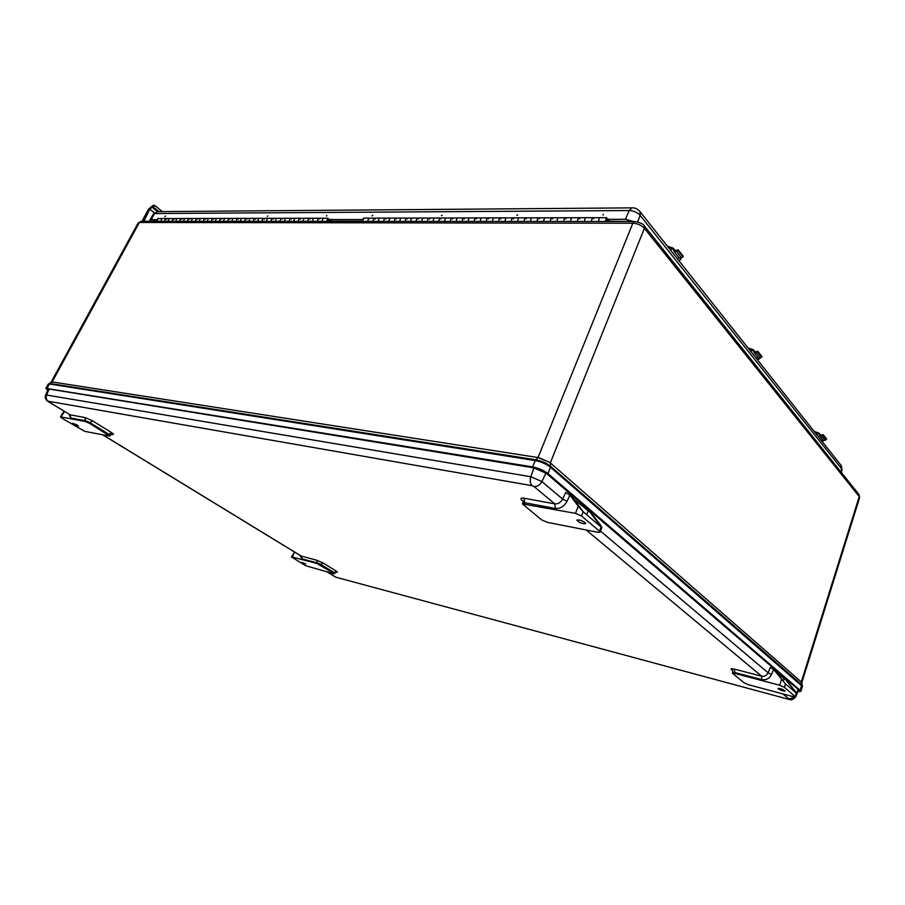 <?xml version="1.0" encoding="UTF-8"?>
<svg xmlns="http://www.w3.org/2000/svg" width="905" height="905" viewBox="0 0 905 905"><rect width="100%" height="100%" fill="white"/><g stroke="black" fill="none" stroke-linecap="round" stroke-linejoin="round"><path stroke-width="1.36" d="M801.332 681.838L801.773 682.777L859.603 497.693L859.241 496.596L801.332 681.838L801.785 682.698M858.721 494.209L859.241 496.596L644.394 228.32C641.487 225.209 637.64 223.512 632.844 223.218L538.113 457.364L535.93 459.831C541.631 460.973 546.462 463.089 550.444 466.166L550.331 462.908L801.287 681.974L802.192 685.232M538.113 457.364L550.398 462.727L644.394 228.32L644.371 225.967L859.037 494.605L859.603 497.682M51.11 382.125L138.194 222.901L139.37 222.472L632.844 223.218L634.563 221.487C640.401 222.562 643.67 224.055 644.371 225.967L644.021 225.537M49.119 383.516L52.173 381.921L139.37 222.472L141.044 221.261L634.993 221.487M800.28 690.402L548.011 473.62C543.769 470.374 538.633 468.134 532.593 466.89L45.872 388.358L48.214 384.15L50.137 383.516L535.93 459.831L535.251 460.566C541.235 461.776 546.315 463.994 550.478 467.218L550.444 466.166L801.672 684.621L800.28 690.402L800.88 691.375L797.95 691.59M47.818 390.021L47.196 389.014L48.27 388.89L533.667 467.806L546.371 473.349L798.877 690.04L799.375 690.843L798.131 691.16M45.872 388.358L47.648 390.394M776.581 672.63L786.626 680.605M600.479 531.099L768.096 672.8L770.336 667.438L771.727 668.218L773.628 669.474L785.495 683.852L774.318 670.062M573.906 499.198L590.207 512.354L601.112 527.015L601.893 527.423L600.649 525.307L591.746 513.667M545.975 473.021L541.903 481.573L562.627 499.096L565.772 492.433L571.53 496.359M102.819 434.898L301.026 556.009L316.841 560.285L322.961 562.933L336.321 571.168C337.837 572.175 337.757 572.492 336.094 572.118L333.73 573.77L305.585 565.682L291.489 556.948L292.213 556.994L294.08 552.898L295.098 552.389M64.56 411.526L60.963 416.934L85.285 421.492L89.505 423.325L109.822 436.131L110.172 435.429L109.019 434.366L111.439 432.522C113.713 434.004 114.041 434.649 112.412 434.445L111.564 434.276M60.963 416.934L61.687 418.076L84.765 431.357L109.822 436.131M334.522 573.815L317.01 563.521L292.213 556.994M787.26 681.148L785.925 680.006M785.993 680.096L796.672 693.253L795.495 696.85L793.3 696.703L748.582 684.746L744.08 682.789L732.439 673.218L734.441 673.331L734.724 672.506L761.863 679.621L761.659 676.205C764.521 676.68 766.671 675.537 768.096 672.8L771.524 674.508C769.374 678.603 766.15 680.311 761.863 679.621M787.339 681.239L796.672 693.253M783.945 678.931L783.255 681.024M795.495 696.85L784.364 687.268L779.669 685.232L734.441 673.331M592.402 514.232L590.207 512.354M575.444 513.35L578.238 506.212L583.182 511.766L601.112 527.015L599.506 531.178L581.53 515.997L575.444 513.35L522.434 503.938L541.563 519.832L547.31 522.332L597.956 532.298L600.083 532.129L601.893 527.423M588.012 511.257L586.666 514.719M578.238 506.212L570.071 495.137M291.489 556.948L294.08 552.898M301.489 562.322L305.732 563.883L301.489 562.322M60.431 416.979L63.441 412.205M77.276 425.033L78.509 426.131L72.547 423.257L77.276 425.033M778.277 688.829L778.006 688.4C780.687 688.422 783.108 689.305 785.235 691.024C783.526 691.228 781.207 690.504 778.277 688.829M599.506 531.178L600.083 532.129M585.049 522.592L585.659 523.599C582.153 523.859 579.2 522.705 576.802 520.115C578.668 519.515 581.417 520.341 585.049 522.592M581.53 515.997L583.182 511.766L572.367 497.105M784.364 687.268L785.495 683.852L796.343 693.083L795.246 696.454M142.074 221.261L148.443 209.225L153.183 205.333L154.54 205.311L153.522 207.245L152.164 207.256L149.789 209.202L143.816 221.261M158.963 211.623L153.522 207.245M162.334 211.6L154.54 205.311M608.194 219.304L625.4 219.282L633.229 221.476M150.004 221.261L149.857 220.164L151.056 219.723L156.678 219.711M329.68 219.553L362.226 219.53M156.916 221.058L152.04 221.261M629.122 221.476L609.744 221.171L606.327 217.686L605.479 221.465M362.441 221.114L331.366 221.103L327.667 218.218L326.909 221.34M606.927 220.515L606.452 221.001L606.373 218.784L606.452 221.001L606.373 218.784L606.927 220.515M607.278 221.465L607.685 220.051L608.861 221.476M579.008 218.105L579.619 218.818M592.967 218.082L593.567 218.806M374.636 218.456L375.281 219.078M385.168 218.433L385.813 219.055M395.87 218.41L396.514 219.044M406.73 218.399L407.374 219.033M417.771 218.377L418.415 219.021M428.981 218.365L429.626 219.01M440.373 218.343L441.018 218.987M451.957 218.32L452.602 218.976M463.722 218.297L464.367 218.965M475.691 218.286L476.324 218.953M487.852 218.263L488.485 218.931M500.216 218.241L500.85 218.92M512.796 218.218L513.429 218.897M525.59 218.196L526.212 218.886M538.599 218.173L539.222 218.874M551.835 218.15L552.457 218.852M565.308 218.128L565.919 218.84M599.438 217.698L598.341 221.465L599.438 217.698M571.519 217.754L570.433 221.454L571.519 217.754M577.322 221.454L578.408 217.732L577.322 221.454M563.611 221.454L564.697 217.766L563.611 221.454M557.933 217.777L556.847 221.442L557.933 217.777M550.138 221.442L551.224 217.788L550.138 221.442M544.584 217.8L543.498 221.442L544.584 217.8M536.903 221.442L537.989 217.811L536.903 221.442M531.45 217.822L530.375 221.431L531.45 217.822M523.893 221.431L524.979 217.845L523.893 221.431M518.554 217.856L517.468 221.431L518.554 217.856M511.11 221.431L512.185 217.867L511.11 221.431M505.861 217.879L504.786 221.42L505.861 217.879M498.531 221.42L499.605 217.89L498.531 221.42M493.395 217.901L492.32 221.42L493.395 217.901M486.166 221.42L487.229 217.913L486.166 221.42M481.121 217.924L480.057 221.408L481.121 217.924M474.005 221.408L475.068 217.935L474.005 221.408M469.062 217.947L467.998 221.408L469.062 217.947M462.036 221.408L463.1 217.958L462.036 221.408M457.195 217.969L456.131 221.397L457.195 217.969M450.271 221.397L451.335 217.981L450.271 221.397M445.52 217.992L444.457 221.397L445.52 217.992M438.699 221.397L439.751 218.003L438.699 221.397M434.027 218.015L432.975 221.397L434.027 218.015M427.296 221.386L428.359 218.026L427.296 221.386M422.726 218.037L421.673 221.386L422.726 218.037M416.085 221.386L417.137 218.048L416.085 221.386M411.594 218.06L410.553 221.386L411.594 218.06M405.055 221.374L406.096 218.071L405.055 221.374M400.644 218.082L399.603 221.374L400.644 218.082M394.195 221.374L395.236 218.094L394.195 221.374M389.863 218.105L388.822 221.374L389.863 218.105M383.494 221.374L384.535 218.105L383.494 221.374M379.252 218.116L378.211 221.363L379.252 218.116M372.962 221.363L374.003 218.128L372.962 221.363M368.799 218.139L367.758 221.363L368.799 218.139M591.27 221.465L592.368 217.709L591.27 221.465M585.354 217.72L584.268 221.465L585.354 217.72M363.629 218.15L362.6 221.363M371.989 215.933L372.634 215.22L371.989 215.933M602.968 215.062L603.33 214.338L602.968 215.062M442.183 215.288L441.425 215.639L442.183 215.288M517.649 215.005L516.823 215.345L517.649 215.005M328.391 220.56L327.904 220.956L327.757 219.134L327.904 220.956L327.757 219.134L328.391 220.56M328.798 221.34L329.171 220.175L330.449 221.34M309.329 218.558L309.985 219.157M318.877 218.546L319.533 219.146M166.101 218.806L166.758 219.327M173.647 218.795L174.303 219.327M181.283 218.784L181.939 219.315M189.032 218.761L189.688 219.304M196.883 218.75L197.539 219.293M204.835 218.739L205.492 219.282M212.89 218.727L213.546 219.27M221.058 218.716L221.714 219.259M229.338 218.693L229.994 219.248M237.744 218.682L238.4 219.248M246.251 218.671L246.907 219.236M254.882 218.659L255.538 219.225M263.638 218.637L264.294 219.214M272.518 218.625L273.174 219.202M281.523 218.614L282.179 219.191M290.663 218.591L291.32 219.18M299.928 218.58L300.584 219.168M323.062 218.229L322.044 221.34L323.062 218.229M303.978 218.263L302.971 221.329L303.978 218.263M307.689 221.34L308.696 218.252L307.689 221.34M298.288 221.329L299.295 218.275L298.288 221.329M294.645 218.286L293.639 221.329L294.645 218.286M289.023 221.329L290.019 218.297L289.023 221.329M285.437 218.297L284.442 221.329L285.437 218.297M279.883 221.318L280.889 218.309L279.883 221.318M276.364 218.32L275.369 221.318L276.364 218.32M270.889 221.318L271.885 218.331L270.889 221.318M267.428 218.331L266.432 221.318L267.428 218.331M262.009 221.318L263.004 218.343L262.009 221.318M258.615 218.354L257.62 221.318L258.615 218.354M253.253 221.306L254.248 218.365L253.253 221.306M249.916 218.365L248.932 221.306L249.916 218.365M244.633 221.306L245.617 218.377L244.633 221.306M241.341 218.388L240.357 221.306L241.341 218.388M236.115 221.306L237.099 218.399L236.115 221.306M232.89 218.399L231.906 221.306L232.89 218.399M227.732 221.295L228.705 218.41L227.732 221.295M224.553 218.422L223.569 221.295L224.553 218.422M219.451 221.295L220.424 218.422L219.451 221.295M216.329 218.433L215.356 221.295L216.329 218.433M211.284 221.295L212.256 218.444L211.284 221.295M208.207 218.456L207.245 221.295L208.207 218.456M203.229 221.284L204.191 218.456L203.229 221.284M200.209 218.467L199.236 221.284L200.209 218.467M195.276 221.284L196.238 218.478L195.276 221.284M192.313 218.478L191.34 221.284L192.313 218.478M187.437 221.284L188.398 218.49L187.437 221.284M184.518 218.501L183.557 221.284L184.518 218.501M179.699 221.273L180.649 218.501L179.699 221.273M176.826 218.512L175.864 221.273L176.826 218.512M172.052 221.273L173.013 218.524L172.052 221.273M169.224 218.524L168.273 221.273L169.224 218.524M164.518 221.273L165.468 218.535L164.518 221.273M161.735 218.535L160.785 221.273L161.735 218.535M317.225 221.34L318.243 218.241L317.225 221.34M313.447 218.252L312.44 221.34L313.447 218.252M158.024 218.546L157.074 221.273M164.868 216.668L165.389 216.046L164.846 216.657M326.569 216.057L326.875 215.401L326.569 216.057M267.846 215.956L267.258 216.284L267.846 215.956M748.016 347.927L753.232 349.692L755.324 352.305M754.216 350.959L753.922 351.785L752.926 350.518L753.232 349.692M748.616 348.685L752.926 350.518M759.103 358.346L759.25 359.036L757.247 359.568M754.849 352.124L757.768 351.287L756.308 352.78L753.944 352.543L753.922 351.785M754.125 352.769L758.062 357.758L760.426 357.995L761.976 356.615L757.904 351.468M680.945 258.185L680.583 259.622L678.603 260.335M667.426 246.228L673.139 248.094L675.469 251.013M674.361 249.644L674.01 250.538L672.788 248.999L673.139 248.094M668.003 246.963L672.788 248.999M680.266 258.479L680.583 259.622M674.983 250.855L678.105 249.791L676.499 251.454L673.999 251.352L674.01 250.538M674.18 251.579L679.067 257.755L681.556 257.868L683.264 256.319L678.252 249.972M814.183 431.425L818.98 433.088L820.869 435.463M819.794 434.14L819.534 434.909L818.708 433.857L818.98 433.088M814.794 432.194L818.708 433.857M823.923 440.543L821.944 441.221M820.428 435.271L823.154 434.604L821.819 435.95L819.579 435.633L819.534 434.909M819.749 435.848L822.996 439.954L825.224 440.271L826.661 439.038L823.29 434.773M52.173 381.921L538.034 457.545L550.398 462.727M141.497 221.261L138.194 222.901M548.011 473.62L550.478 467.218L802.396 686.442L801.773 682.777M51.065 382.17L52.117 382.046L49.504 383.992L48.214 384.15M47.173 388.211L49.504 383.992L535.251 460.566L532.593 466.89M49.209 389.048L46.562 395.01L530.828 476.743L533.916 467.851M48.304 388.901L45.623 395.123L46.562 395.01C45.646 397.634 46.2 399.716 48.237 401.243L532.106 485.68C530.138 483.621 529.719 480.646 530.828 476.743L541.903 481.573C539.912 485.091 537.265 486.732 533.95 486.494L554.81 503.87C558.091 504.13 560.693 502.547 562.627 499.096L567.039 501.302C564.132 506.449 560.218 508.825 555.308 508.452L554.81 503.87L524.176 498.236C520.726 497.773 520.047 498.508 522.14 500.442L522.988 501.121M798.086 689.361L796.581 693.015M795.71 696.194L795.834 696.601C793.481 699.441 791.264 700.391 789.217 699.463L336.886 577.481L788.855 699.361M48.237 401.243L47.852 401.322C45.555 399.784 44.809 397.725 45.623 395.134M327.259 572.039L335.133 576.768L327.486 572.096M48.18 401.526L70.047 414.795L48.474 401.605M299.94 555.342L302.134 558.928L301.682 556.337L103.034 434.943M335.133 576.768L336.14 577.209M788.606 699.203L794.782 696.997M782.916 693.92L789.16 699.124M775.019 670.662L773.628 669.474L771.524 674.508M586.135 529.968L761.659 676.205L734.498 669.134C731.353 668.399 730.358 668.603 731.534 669.745L732.665 670.662M572.288 497.003L570.003 495.046L567.039 501.302M533.95 486.494L532.106 485.68M108.657 435.067L109.019 434.366L89.867 422.612L85.658 420.78L70.771 418.008L70.047 414.795L84.934 417.533L92.31 420.723L111.439 432.522M70.771 418.008L69.052 414.275M84.934 417.533L85.285 421.492M302.134 558.928L317.282 562.899L317.01 563.521M773.707 669.564L775.087 670.752M781.569 679.474L779.669 685.232M590.286 512.456L592.47 514.323M555.308 508.452L524.708 502.739L524.176 498.236M524.289 503.757L524.708 502.739L522.841 502.92L523.282 501.087L522.14 500.442M110.172 435.429L111.587 434.185L112.412 434.445M89.505 423.325L92.31 420.723M731.534 669.745L732.586 670.379L732.722 672.381L734.724 672.506L734.498 669.134M334.793 573.216L334.16 572.627L336.321 571.168M333.888 573.238L334.16 572.627L320.789 564.415L322.961 562.933M320.517 565.037L320.789 564.415L317.282 562.899L316.841 560.285M143.986 220.186L145.354 221.261M154.348 212.856L149.789 209.202M152.164 207.256L157.583 211.623M639.496 210.978L841.299 465.645L842.035 469.955L840.79 465.012M637.708 221.872L640.129 215.345C637.358 212.404 633.726 210.808 629.224 210.537L631.95 207.856C634.801 207.573 637.505 208.84 640.039 211.668L640.129 215.345L841.661 468.824L840.79 471.777M157.99 211.634L632.652 207.856M151.056 219.723L154.585 213.535L153.431 213.976L157.266 211.646L154.585 213.535L629.224 210.537L625.4 219.282M760.426 357.995L756.308 352.78M761.772 357.158L757.666 351.932M681.556 257.868L676.499 251.454M683.026 256.907L677.969 250.481M825.224 440.271L821.819 435.95M826.48 439.536L823.075 435.203M800.88 691.375L802.396 686.442M795.846 696.59L798.674 689.859M334.827 576.655L336.468 577.367M522.434 503.938L522.841 502.92M732.722 672.381L732.439 673.218M842.035 469.955L841.311 472.433M153.431 213.976L149.857 220.164M363.369 218.15L606.327 217.686M157.775 218.546L327.667 218.218M755.505 352.294L754.634 351.185M759.499 358.335L759.25 359.036M761.976 356.615L757.881 351.389M757.247 357.237L756.671 358.844M751.636 350.133L751.048 351.751M675.673 250.99L674.791 249.871M683.264 256.319L678.218 249.893M678.411 257.563L677.755 259.26M671.51 248.841L670.843 250.538M821.05 435.463L820.202 434.377M826.661 439.038L823.256 434.705M822.079 439.219L821.57 440.746M817.43 433.325L816.898 434.853"/></g></svg>
